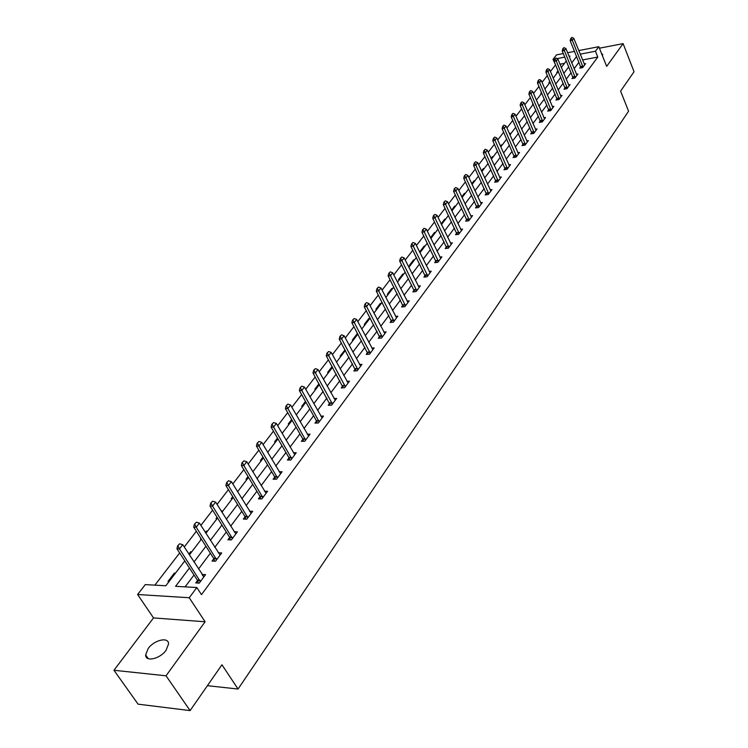 <?xml version="1.0" encoding="UTF-8"?>
<svg xmlns="http://www.w3.org/2000/svg" width="748" height="748" viewBox="0 0 748 748"><rect width="100%" height="100%" fill="white"/><g stroke="black" fill="none" stroke-linecap="round" stroke-linejoin="round"><path stroke-width="1.12" d="M148.169 648.544L145.654 654.911C145.318 662.307 160.1 658.951 166.112 650.199L168.552 643.944C168.805 636.548 154.219 639.895 148.169 648.544M555.642 65.039L553.015 59.382L556.503 54.885L563.309 53.566M578.765 50.574L598.821 46.685L606.656 66.376L623.103 43.627L634.042 71.752L620.606 91.088L628.582 111.218L238.06 689.039L221.941 664.776L190.104 710.6L138.09 704.167L113.958 670.273L166.037 675.799L205.102 621.775L189.244 597.736L137.604 594.51L145.29 584.609L165.841 585.768L184.821 560.888M205.102 621.775L153.518 617.923L113.958 670.273M153.518 617.923L137.604 594.51M555.381 65.095L550.425 71.537M547.33 75.539L542.066 82.383M538.943 86.441L533.539 93.453M530.388 97.549L524.844 104.739M521.655 108.881L515.98 116.258M512.754 120.437L506.929 128.002M503.675 132.237L497.7 139.988M494.4 144.271L488.276 152.227M484.938 156.556L478.655 164.719M475.279 169.095L468.828 177.472M465.415 181.904L458.795 190.506M455.345 194.985L448.548 203.811M445.051 208.346L438.076 217.416M434.532 222.006L427.37 231.31M423.789 235.966L416.421 245.522M412.803 250.234L405.229 260.052M401.564 264.82L393.785 274.918M390.063 279.743L382.078 290.131M378.31 295.021L370.092 305.689M366.277 310.644L357.825 321.621M353.954 326.633L345.258 337.928M341.34 343.014L332.393 354.636M328.428 359.788L319.218 371.747M315.189 376.973L305.708 389.287M301.622 394.589L291.86 407.267M287.718 412.644L277.658 425.706M273.459 431.157L263.1 444.621M258.836 450.146L248.149 464.022M243.829 469.641L232.806 483.947M228.421 489.641L217.06 504.395M212.6 510.183L200.875 525.405M196.35 531.276L184.251 546.994M179.66 552.959L154.864 585.151M623.103 43.627L599.429 48.199M190.104 710.6L166.037 675.799M207.411 685.692L238.06 689.039M564.488 63.365L560 64.216M169.104 581.486L167.991 581.43L174.368 573.08L175.481 573.136M191.74 551.828L190.637 551.781L188.861 554.109M201.277 538.981L200.436 538.953L200.885 538.364M207.579 531.071L206.476 531.043L205.373 532.483M217.126 518.56L216.022 518.542L217.023 517.233M223.016 510.847L221.445 511.445M232.31 498.654L231.216 498.645L232.74 496.663M238.051 491.137L237.209 491.137M247.121 479.253L246.036 479.253L248.046 476.616M261.557 460.329L260.472 460.347L262.959 457.093M275.647 441.872L274.563 441.9L277.499 438.066M289.382 423.864L288.317 423.901L291.664 419.516M302.8 406.295L301.734 406.332L305.483 401.424M315.89 389.128L314.833 389.184L318.966 383.771M328.681 372.373L327.624 372.429L332.121 366.548M341.172 356.001L340.125 356.067L345.034 349.868M353.383 340.003L352.336 340.078L356.964 334.029L357.843 333.963M365.314 324.37L364.276 324.454L368.792 318.536L369.83 318.452M376.973 309.092L375.945 309.176L380.358 303.389L381.387 303.305M388.38 294.142L387.352 294.235L391.671 288.578L392.7 288.485M399.535 279.518L398.516 279.621L402.742 274.086L403.761 273.983M410.446 265.222L409.437 265.325L413.569 259.911L414.588 259.799M421.133 251.225L420.124 251.337L424.172 246.036L425.182 245.924M431.587 237.527L430.586 237.64L434.551 232.45L435.551 232.329M441.825 224.11L441.32 224.176M445.705 219.024L444.705 219.155L441.142 223.811M455.644 205.999L454.653 206.13L451.558 210.179M465.387 193.236L464.396 193.367L461.759 196.827M474.924 180.726L473.952 180.866L471.736 183.756M484.274 168.468L483.302 168.618L481.506 170.965M493.446 156.463L492.474 156.613L491.081 158.436M502.432 144.682L500.459 146.159M511.239 133.144L509.64 134.135M519.879 121.812L518.635 122.354M528.359 110.704L527.48 110.854M533.165 104.037L532.548 104.14L532.969 103.589M541.711 93.21L540.776 93.369L541.487 92.443M549.78 82.635L548.845 82.804L549.836 81.513M557.699 72.257L556.774 72.434L558.027 70.789M189.45 568.003L175.584 586.32L196.836 587.526L201.474 594.632L597.774 57.063L582.561 59.943M578.961 62.262L574.127 68.694M571.154 72.659L566.208 79.251M563.197 83.252L558.139 90.003M555.091 94.052L549.902 100.961M546.835 105.057L541.515 112.144M538.41 116.277L532.95 123.542M529.818 127.721L524.226 135.164M521.057 139.399L515.325 147.029M512.109 151.302L506.237 159.128M502.993 163.447L496.962 171.479M493.68 175.855L487.5 184.083M484.18 188.505L477.841 196.958M474.475 201.427L467.968 210.104M464.573 214.629L457.888 223.53M454.447 228.103L447.594 237.247M444.116 241.875L437.066 251.263M433.55 255.956L426.313 265.596M422.742 270.337L415.308 280.238M411.699 285.044L404.06 295.226M400.414 300.088L392.56 310.551M388.857 315.478L380.788 326.231M377.039 331.214L368.736 342.275M364.94 347.334L356.403 358.703M352.56 363.827L343.771 375.524M339.873 380.723L330.84 392.756M326.885 398.02L317.582 410.418M313.58 415.748L303.997 428.511M299.939 433.924L290.065 447.061M285.951 452.549L275.788 466.088M271.608 471.651L261.127 485.611M256.891 491.249L246.092 505.639M241.791 511.37L230.655 526.199M226.289 532.015L214.798 547.321M210.366 553.221L198.51 569.013M194.013 575.006L185.111 586.862M197.528 580.513L195.724 582.926L199.249 583.122L205.569 574.623L202.044 574.464L203.147 576.147M213.806 558.7L212.039 561.065L215.546 561.215L221.698 552.95L218.294 552.819M229.645 537.466L227.916 539.785L231.403 539.897L237.387 531.847L234.115 531.753M245.064 516.793L243.371 519.065L246.849 519.131L252.684 511.286L249.523 511.239M260.098 496.653L258.434 498.879L261.894 498.907L267.569 491.268L264.521 491.249M274.74 477.018L273.114 479.206L276.545 479.197L282.089 471.754L279.135 471.764M289.009 457.888L287.419 460.029L290.841 459.992L296.236 452.727L293.384 452.774M302.931 439.235L301.369 441.329L304.773 441.255L310.037 434.177L307.269 434.242M316.507 421.031L314.973 423.088L318.358 422.985L323.491 416.075L320.817 416.169M329.756 403.275L328.25 405.294L331.616 405.164L336.628 398.422L334.029 398.534M342.687 385.94L341.21 387.922L344.557 387.763L349.447 381.181L346.922 381.312M355.309 369.026L353.86 370.971L357.189 370.784L361.967 364.36L359.517 364.5M367.642 352.495L366.211 354.412L369.521 354.197L374.187 347.923L371.803 348.082M379.685 336.357L378.282 338.227L381.574 337.993L386.136 331.869L383.808 332.037M391.447 320.583L390.073 322.425L393.345 322.164L397.805 316.18L395.542 316.357M402.948 305.165L401.601 306.979L404.855 306.699L409.212 300.846L407.006 301.033M414.196 290.093L412.868 291.879L416.103 291.58L420.357 285.848L418.216 286.054M425.191 275.358L423.882 277.106L427.099 276.788L431.259 271.187L429.174 271.402M435.944 260.94L434.663 262.66L437.851 262.324L441.928 256.844L439.889 257.069M446.463 246.84L445.2 248.532L448.379 248.177L452.362 242.82L450.371 243.044M456.757 233.039L455.523 234.704L458.674 234.33L462.582 229.084L460.628 229.318M466.836 219.529L465.621 221.165L468.753 220.782L472.577 215.639L470.67 215.882M476.71 206.298L475.504 207.916L478.627 207.514L482.367 202.484L480.506 202.727M486.368 193.349L485.181 194.938L488.285 194.517L491.95 189.599L490.127 189.842M495.83 180.67L494.662 182.232L497.747 181.801L501.338 176.977L499.561 177.229M505.106 168.235L503.956 169.777L507.022 169.328L510.538 164.607L508.79 164.859M514.185 156.061L513.063 157.576L516.111 157.117L519.551 152.489L517.84 152.751M523.095 144.13L521.982 145.617L525.012 145.149L528.387 140.605L526.714 140.876M531.819 132.424L530.725 133.901L533.735 133.415L537.045 128.965L535.409 129.226M540.383 120.952L539.299 122.41L542.291 121.915L545.535 117.548L543.927 117.819M548.77 109.704L547.704 111.134L550.687 110.629L553.866 106.347L552.286 106.618M557.008 98.671L555.951 100.082L558.915 99.568L562.038 95.37L560.486 95.641M565.077 87.853L564.039 89.236L566.984 88.713L570.051 84.599L568.536 84.87M573.005 77.231L571.977 78.596L574.903 78.063L577.914 74.024L576.428 74.295M580.775 66.806L579.775 68.152L582.683 67.619L585.628 63.645L584.169 63.917M598.821 46.685L595.445 51.229L580.214 54.155M597.774 57.063L595.445 51.229M196.836 587.526L189.244 597.736M567.601 52.734L574.539 51.388M569.35 56.998L570.023 56.119L569.06 56.296M564.768 57.119L557.073 58.606M554.848 59.027L553.015 59.382M189.384 554.913L201.399 539.168M205.887 533.287L217.528 518.037M221.95 512.24L233.226 497.457M237.584 491.745L248.523 477.411M252.815 471.782L263.427 457.879M267.662 452.344L277.957 438.852M282.118 433.382L292.113 420.292M296.227 414.906L305.923 402.2M309.981 396.879L319.396 384.537M323.398 379.301L332.542 367.315M336.488 362.144L345.37 350.494M349.269 345.398L357.909 334.076M361.742 329.045L370.148 318.04M373.935 313.066L382.097 302.37M385.846 297.47L393.785 287.054M397.478 282.22L405.21 272.094M408.857 267.307L416.374 257.462M419.974 252.74L427.295 243.147M430.857 238.481L437.973 229.15M441.498 224.54L448.426 215.452M451.904 210.899L458.664 202.044M462.096 197.547L468.678 188.917M472.072 184.476L478.477 176.07M481.834 171.675L488.079 163.485M491.399 159.146L497.485 151.161M500.767 146.86L506.705 139.081M509.949 134.836L515.737 127.254M518.944 123.046L524.591 115.65M527.761 111.489L533.268 104.281M536.4 100.167L541.776 93.126M544.881 89.059L550.117 82.187M553.193 78.166L558.307 71.462M561.346 67.479L566.339 60.934M576.605 56.474L571.753 62.888M568.76 66.834L563.796 73.407M560.766 77.399L555.68 84.122M552.622 88.161L547.405 95.052M544.32 99.129L538.971 106.197M535.858 110.321L530.379 117.558M527.218 121.728L521.599 129.152M518.411 133.359L512.651 140.97M509.425 145.234L503.516 153.041M500.262 157.351L494.204 165.355M490.903 169.712L484.685 177.921M481.347 182.334L474.971 190.759M471.595 195.219L465.05 203.867M461.638 208.374L454.915 217.257M451.465 221.819L444.564 230.936M441.068 235.555L433.98 244.914M430.446 249.598L423.162 259.21M419.581 263.941L412.101 273.824M408.473 278.611L400.797 288.765M397.123 293.618L389.222 304.053M385.501 308.971L377.385 319.695M373.617 324.679L365.267 335.702M361.452 340.751L352.86 352.093M348.989 357.207L340.153 368.886M336.235 374.065L327.138 386.08M323.164 391.326L313.805 403.696M309.775 409.025L300.135 421.76M296.049 427.155L286.119 440.273M281.977 445.752L271.748 459.263M267.55 464.817L257.003 478.748M252.74 484.386L241.866 498.748M237.546 504.461L226.335 519.271M221.941 525.077L210.375 540.355M205.915 546.246L193.984 562.019M174.901 573.894L174.368 573.08M191.151 552.594L190.637 551.781M206.99 531.847L206.476 531.043M222.418 511.632L221.913 510.828M345.267 350.634L344.856 349.877M357.366 334.786L356.964 334.029M369.185 319.293L368.792 318.536M380.751 304.137L380.358 303.389M392.055 289.326L391.671 288.578M403.116 274.834L402.742 274.086M413.943 260.65L413.569 259.911M424.527 246.765L424.172 246.036M434.897 233.18L434.551 232.45M445.051 219.875L444.705 219.155M454.999 206.85L454.653 206.13M464.732 194.087L464.396 193.367M474.279 181.577L473.952 180.866M483.629 169.328L483.302 168.618M492.792 157.314L492.474 156.613M501.777 145.542L501.469 144.841M510.594 133.995L510.286 133.294M519.234 122.663L518.934 121.971M602.402 55.67L602.72 54.585L601.467 53.332M179.651 543.805L177.594 545.89L179.651 543.805L182.746 544.666L203.952 576.802M200.371 581.617L179.483 548.882L176.939 548.789L177.594 545.89M198.332 583.075L197.332 580.102L176.939 548.789M182.746 544.666L179.483 548.882L178.024 545.909M196.369 522.216L194.358 524.264L196.369 522.216L199.407 523.086L220.108 555.081M216.621 559.766L196.238 527.19L193.704 527.125L194.358 524.264M214.564 561.178L213.61 558.288L193.704 527.125M199.407 523.086L196.238 527.19L194.779 524.273M212.638 501.216L210.674 503.208L212.638 501.216L215.62 502.086L235.835 533.932M232.45 538.495L212.535 506.078L210.01 506.05L210.674 503.208M230.375 539.86L229.449 537.064L210.01 506.05M215.62 502.086L212.535 506.078L211.095 503.208M228.477 480.768L226.551 482.712L228.477 480.768L231.403 481.647L251.16 513.334M247.85 517.775L228.402 485.536L225.896 485.536L226.551 482.712M245.765 519.112L244.876 516.391L225.896 485.536M231.403 481.647L228.402 485.536L226.971 482.712M243.904 460.861L242.015 462.75L243.904 460.861L246.775 461.74L266.082 493.278M262.857 497.598L243.848 465.527L241.361 465.546L242.015 462.75M260.762 498.897L259.911 496.251L241.361 465.546M246.775 461.74L243.848 465.527L242.436 462.75M258.93 441.46L257.088 443.312L258.93 441.46L261.753 442.349L280.622 473.718M277.489 477.935L258.901 446.032L256.424 446.079L257.088 443.312M275.376 479.197L274.553 476.626L256.424 446.079M261.753 442.349L258.901 446.032L257.499 443.302M273.572 422.555L271.767 424.368L273.572 422.555L276.349 423.443L294.796 454.662M291.739 458.767L273.572 427.043L271.103 427.117L271.767 424.368M289.626 460.001L288.84 457.496L271.103 427.117M276.349 423.443L273.572 427.043L272.179 424.35M287.84 404.126L286.073 405.893L287.84 404.126L290.579 405.023L308.625 436.075M305.642 440.086L287.868 408.53L285.409 408.623L286.073 405.893M303.52 441.283L302.762 438.842L285.409 408.623M290.579 405.023L287.868 408.53L286.484 405.884M301.762 386.155L300.032 387.885L301.762 386.155L304.455 387.053L322.108 417.945M319.2 421.853L301.809 390.475L299.368 390.587L300.032 387.885M317.077 423.022L316.339 420.647L299.368 390.587M304.455 387.053L301.809 390.475L300.434 387.866M315.338 368.633L313.646 370.316L315.338 368.633L317.984 369.521L335.272 400.245M332.43 404.07L315.404 372.859L312.982 373L313.646 370.316M330.307 405.21L312.982 373M317.984 369.521L315.404 372.859L314.048 370.297M328.587 351.523L326.923 353.178L328.587 351.523L331.196 352.42L348.119 382.976M345.342 386.707L328.681 355.683L326.259 355.833L326.923 353.178M343.21 387.829L326.259 355.833M331.196 352.42L328.681 355.683L327.325 353.149M341.518 334.833L339.891 336.45L341.518 334.833L344.08 335.73L360.658 366.118M357.946 369.755L341.63 338.909L339.227 339.087L339.891 336.45M355.824 370.858L339.227 339.087M344.08 335.73L341.63 338.909L340.293 336.422M354.141 318.536L352.542 320.116L354.141 318.536L356.665 319.433L372.906 349.653M370.26 353.206L354.272 322.538L351.878 322.725L352.542 320.116M368.128 354.281L351.878 322.725M356.665 319.433L354.272 322.538L352.944 320.079M366.473 302.613L364.902 304.165L366.473 302.613L368.96 303.52L384.865 333.571M382.284 337.039L366.614 306.549L364.239 306.755L364.902 304.165M380.152 338.096L364.239 306.755M368.96 303.52L366.614 306.549L365.305 304.127M378.516 287.064L376.983 288.578L378.516 287.064L380.966 287.971L396.562 317.853M394.037 321.247L378.675 290.925L376.319 291.15L376.983 288.578M391.905 322.285L376.319 291.15M380.966 287.971L378.675 290.925L377.375 288.541M390.288 271.87L388.773 273.357L390.288 271.87L392.7 272.777L407.987 302.491M405.519 305.801L390.465 275.666L388.119 275.909L388.773 273.357M403.396 306.82L388.119 275.909M392.7 272.777L390.465 275.666L389.166 273.319M401.788 257.022L400.311 258.471L401.788 257.022L404.163 257.92L419.151 287.466M416.739 290.71L401.985 260.753L399.647 261.005L400.311 258.471M414.626 291.711L399.647 261.005M404.163 257.92L401.985 260.753L400.694 258.434M413.036 242.502L411.578 243.923L413.036 242.502L415.383 243.399L430.081 272.777M427.716 275.956L413.242 246.167L410.923 246.438L411.578 243.923M425.603 276.938L410.923 246.438M415.383 243.399L413.242 246.167L411.97 243.885M424.032 228.299L422.601 229.701L424.032 228.299L426.341 229.206L440.768 258.415M438.459 261.519L424.256 231.908L421.947 232.189L422.601 229.701M436.346 262.483L421.947 232.189M426.341 229.206L424.256 231.908L422.985 229.655M434.794 214.414L433.382 215.789L434.794 214.414L437.066 215.321L451.222 244.353M448.959 247.392L435.027 217.967L432.727 218.257L433.382 215.789M446.855 248.345L432.727 218.257M437.066 215.321L435.027 217.967L433.765 215.733M445.312 200.829L443.938 202.175L445.312 200.829L447.556 201.726L461.451 230.599M459.244 233.572L445.565 204.316L443.274 204.625L443.938 202.175M457.14 234.517L443.274 204.625M447.556 201.726L445.565 204.316L444.312 202.119M455.616 187.533L454.26 188.851L455.616 187.533L457.832 188.431L471.464 217.135M469.305 220.043L455.869 190.964L453.606 191.282L454.26 188.851M467.21 220.969L453.606 191.282M457.832 188.431L455.869 190.964L454.634 188.795M465.695 174.518L464.358 175.808L465.695 174.518L467.883 175.415L481.273 203.952M479.15 206.803L465.967 177.893L463.713 178.22L464.358 175.808M477.065 207.71L463.713 178.22M467.883 175.415L465.967 177.893L464.732 175.752M475.569 161.774L474.251 163.045L475.569 161.774L477.72 162.671L490.875 191.049M488.799 193.835L475.85 165.102L473.606 165.439L474.251 163.045M486.714 194.732L473.606 165.439M477.72 162.671L475.85 165.102L474.625 162.989M485.237 149.291L483.937 150.544L485.237 149.291L487.359 150.189L500.281 178.398M498.243 181.128L485.517 152.573L483.292 152.919L483.937 150.544M496.167 182.016L483.292 152.919M487.359 150.189L485.517 152.573L484.311 150.479M494.699 137.071L493.428 138.296L494.699 137.071L496.803 137.969L509.491 166.009M507.499 168.693L494.998 140.297L492.782 140.652L493.428 138.296M505.433 169.562L492.782 140.652M496.803 137.969L494.998 140.297L493.802 138.24M503.974 125.094L502.721 126.3L503.974 125.094L506.05 125.991L518.523 153.873M516.569 156.5L504.283 128.273L502.076 128.637L502.721 126.3M514.502 157.361L502.076 128.637M506.05 125.991L504.283 128.273L503.095 126.234M513.063 113.359L511.828 114.547L513.063 113.359L515.11 114.257L527.368 141.97M525.461 144.542L513.38 116.492L511.193 116.866L511.828 114.547M523.404 145.402L511.193 116.866M515.11 114.257L513.38 116.492L512.193 114.481M521.973 101.868L520.758 103.028L521.973 101.868L523.993 102.757L536.045 130.311M534.175 132.835L522.3 104.944L520.122 105.328L520.758 103.028M532.118 133.677L520.122 105.328M523.993 102.757L522.3 104.944L521.122 102.962M530.706 90.592L529.509 91.733L530.706 90.592L532.698 91.48L544.553 118.876M542.711 121.344L531.033 93.631L528.873 94.014L529.509 91.733M540.673 122.176L528.873 94.014M532.698 91.48L531.033 93.631L529.874 91.667M539.261 79.54L538.093 80.653L539.261 79.54L541.234 80.419L552.894 107.656M551.089 110.087L539.607 82.532L537.457 82.925L538.093 80.653M549.06 110.91L537.457 82.925M541.234 80.419L539.607 82.532L538.448 80.588M547.658 68.694L546.508 69.798L547.658 68.694L549.612 69.583L561.075 96.66M559.308 99.035L548.013 71.649L545.872 72.051L546.508 69.798M557.279 99.849L545.872 72.051M549.612 69.583L548.013 71.649L546.863 69.732M555.895 58.064L554.754 59.148L555.895 58.064L557.821 58.952L569.106 85.87M567.367 88.199L556.25 60.981L554.128 61.383L554.754 59.148M565.348 89.003L554.128 61.383M557.821 58.952L556.25 60.981L555.11 59.083M563.973 47.638L562.851 48.695L563.973 47.638L565.871 48.517L576.979 75.277M575.277 77.568L564.338 50.509L562.225 50.92L562.851 48.695M573.267 78.362L562.225 50.92M565.871 48.517L564.338 50.509L563.207 48.629M571.902 37.4L570.799 38.447L571.902 37.4L573.781 38.279L584.712 64.889M583.038 67.133L572.276 40.233L570.172 40.654L570.799 38.447M581.037 67.918L570.172 40.654M573.781 38.279L572.276 40.233L571.145 38.372M199.866 580.233L197.332 580.102M200.099 580.729L197.556 580.588M216.135 558.391L213.61 558.288M216.35 558.878L213.825 558.775M231.964 537.129L229.449 537.064M232.179 537.616L229.664 537.55M247.382 516.429L244.876 516.391M247.597 516.915L245.092 516.868M262.398 496.27L259.911 496.251M262.604 496.747L260.117 496.728M277.031 476.616L274.553 476.626M277.237 477.093L274.759 477.102M291.299 457.458L288.84 457.496M291.496 457.935L289.037 457.963M305.212 438.786L302.762 438.842M305.399 439.254L302.959 439.31M318.779 420.563L316.339 420.647M318.966 421.031L316.535 421.105M332.019 402.789L329.588 402.892M332.196 403.247L329.774 403.35M344.931 385.444L342.528 385.557M345.118 385.903L342.706 386.015M357.544 368.502L355.15 368.642M357.731 368.96L355.328 369.091M369.867 351.962L367.483 352.121M370.045 352.411L367.661 352.57M381.901 335.805L379.526 335.983M382.069 336.254L379.704 336.422M393.654 320.022L391.298 320.209M393.822 320.462L391.466 320.649M405.145 304.595L402.807 304.791M405.313 305.034L402.966 305.231M416.374 289.513L414.046 289.728M416.543 289.944L414.214 290.168M427.36 274.759L425.051 274.993M427.519 275.199L425.21 275.423M438.104 260.332L435.804 260.575M438.263 260.762L435.962 261.005M448.613 246.223L446.332 246.475M448.772 246.653L446.481 246.905M458.898 232.413L456.626 232.684M459.057 232.834L456.776 233.105M468.968 218.893L466.705 219.173M469.118 219.314L466.855 219.594M478.823 205.663L476.579 205.952M478.972 206.074L476.728 206.364M488.472 192.704L486.247 193.003M488.622 193.115L486.387 193.414M497.925 180.006L495.709 180.315M498.075 180.418L495.849 180.726M507.191 167.571L504.984 167.898M507.331 167.982L505.124 168.3M516.26 155.388L514.072 155.715M516.4 155.79L514.203 156.126M525.152 143.448L522.974 143.784M525.292 143.85L523.114 144.186M533.876 131.742L531.706 132.087M534.007 132.144L531.837 132.489M542.422 120.26L540.262 120.624M542.552 120.662L540.393 121.017M550.799 109.012L548.658 109.376M550.93 109.404L548.789 109.769M559.027 97.969L556.895 98.343M559.149 98.362L557.017 98.736M567.087 87.142L564.974 87.516M567.208 87.535L565.095 87.909M574.997 76.52L572.893 76.904M575.119 76.904L573.015 77.287M582.767 66.086L580.672 66.478M582.888 66.478L580.794 66.862M145.654 654.911L148.254 658.661"/></g></svg>
